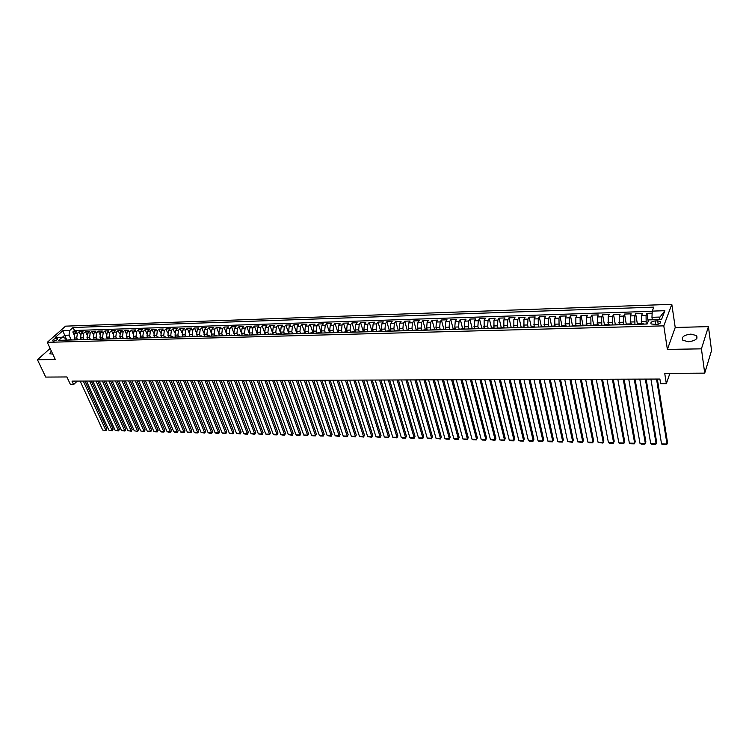 <?xml version="1.0" encoding="UTF-8"?>
<svg xmlns="http://www.w3.org/2000/svg" width="749" height="749" viewBox="0 0 749 749"><rect width="100%" height="100%" fill="white"/><g stroke="black" fill="none" stroke-linecap="round" stroke-linejoin="round"><path stroke-width="1.12" d="M51.297 350.953L49.846 353.837L52.758 354.071M688.368 341.741C695.39 340.832 698.105 338.782 696.523 335.589L690.924 334.101C683.94 335.018 681.244 337.069 682.816 340.261L688.368 341.741M53.572 341.085C56.334 340.514 57.682 339.625 57.607 338.426L56.774 338.239C54.022 338.81 52.683 339.69 52.748 340.898L53.572 341.085M671.806 304.319L65.575 326.152L47.271 342.34L663.792 325.852L671.806 304.319L675.224 327.482L667.387 349.399L701.42 348.847L708.432 326.62L675.224 327.482M708.432 326.62L711.55 350.532L704.715 373.142L664.728 373.386L666.338 383.703L669.896 373.358M50.117 348.425L37.45 359.745L45.717 377.084L66.904 376.953L70.462 384.574L73.599 384.574L77.231 381.091M701.42 348.847L704.715 373.142M652.145 313.166L646.911 313.335L648.194 321.377M641.565 323.596L641.556 315.554L642.399 313.475L635.667 313.7L637.427 324.28M630.349 323.914L630.33 315.909L631.201 313.84L624.535 314.056L626.342 324.589M619.236 324.223L619.226 316.256L620.116 314.206L613.515 314.411L615.378 324.897M608.235 324.532L608.216 316.602L609.143 314.561L602.608 314.767L604.471 325M597.337 324.832L597.327 316.949L598.264 314.908L591.794 315.123L593.667 325.075M586.551 325.141L586.533 317.295L587.506 315.263L581.093 315.469L582.994 325.253M575.859 325.441L575.85 317.632L576.842 315.601L570.495 315.806L572.433 325.534M565.28 325.731L565.27 317.96L566.281 315.947L559.99 316.153L561.975 325.824M554.803 326.03L554.784 318.288L555.824 316.284L549.597 316.49L551.61 326.115M544.42 326.321L544.411 318.615L545.459 316.621L539.299 316.827L541.349 326.405M534.131 326.601L534.121 318.943L535.198 316.958L529.094 317.155L531.191 326.686M523.944 326.892L523.944 319.261L525.04 317.286L518.982 317.482L521.117 326.967M513.861 327.173L513.851 319.58L514.966 317.613L508.974 317.81L511.146 327.247M503.113 328.006L503.862 327.453L503.852 319.898L504.995 317.932L499.049 318.128L501.259 327.528M493.966 327.744L493.956 320.207L495.108 318.259L489.219 318.447L491.466 327.8M484.163 328.053L484.144 320.516L485.315 318.578L479.482 318.765L481.766 328.071M474.454 328.38L474.417 320.825L475.615 318.887L469.838 319.074L472.151 328.343M464.839 328.727L464.352 326.807L464.792 321.134L466 319.205L460.279 319.383L462.629 328.605M455.326 329.101L454.802 327.079L455.242 321.433L456.478 319.514L450.804 319.692L453.182 328.867M445.898 329.494L445.337 327.35L445.786 321.733L447.041 319.814L441.414 320.001L443.829 329.129M436.564 329.85L435.965 327.622L436.414 322.023L437.678 320.123L432.107 320.3L434.56 329.391M427.276 330.112L426.668 327.893L427.127 322.323L428.409 320.422L422.895 320.6L425.366 329.644M418.073 330.365L417.455 328.156L417.923 322.613L419.225 320.722L413.757 320.9L416.257 329.906M408.954 330.618L408.327 328.418L408.804 322.894L410.124 321.012L404.694 321.19L407.231 330.159M399.91 330.871L399.283 328.68L399.769 323.184L401.099 321.312L395.715 321.48L398.29 330.403M390.95 331.124L390.323 328.942L390.809 323.465L392.148 321.602L386.821 321.77L389.414 330.655M382.074 331.367L381.428 329.195L381.924 323.746L383.282 321.883L378.002 322.061L380.623 330.899L376.223 331.526M373.274 331.61L372.618 329.448L373.124 324.017L374.5 322.173L369.257 322.342L371.916 331.152M364.548 331.854L363.892 329.7L364.398 324.298L365.784 322.454L360.597 322.622L363.284 331.442M355.897 332.097L355.232 329.953L355.747 324.57L357.151 322.735L352.002 322.903L354.745 331.77M347.321 332.331L346.656 330.197L347.171 324.841L348.585 323.006L343.482 323.175L346.3 332.144M338.82 332.565L338.145 330.44L338.67 325.113L340.093 323.287L335.037 323.446L337.949 332.593L337.031 332.125L336.086 332.64M330.393 332.799L329.71 330.683L330.234 325.375L331.685 323.559L326.667 323.718L329.607 332.818M322.042 333.033L321.349 330.927L321.883 325.637L323.334 323.83L318.362 323.989L321.33 333.052M313.756 333.258L313.063 331.161L313.597 325.899L315.067 324.102L310.133 324.261L313.119 333.277M305.536 333.492L304.843 331.404L305.377 326.161L306.865 324.364L301.969 324.523L304.983 333.502M297.39 333.717L296.688 331.638L297.231 326.414L298.729 324.626L293.88 324.785L296.913 333.726M289.32 333.942L288.608 331.873L289.151 326.667L290.659 324.888L285.856 325.047L288.917 333.951M281.306 334.166L280.594 332.097L281.147 326.92L282.663 325.15L277.898 325.3L280.978 334.166M273.366 334.382L272.645 332.331L273.198 327.173L274.733 325.403L270.005 325.562L273.104 334.391M265.492 334.597L264.762 332.556L265.324 327.425L266.869 325.665L262.178 325.815L265.305 334.606M257.675 334.822L256.944 332.781L257.506 327.669L259.06 325.918L254.417 326.068L257.562 334.822M249.932 335.028L249.192 333.005L249.763 327.912L251.327 326.171L246.711 326.311L249.885 335.037M242.245 335.243L241.506 333.23L242.077 328.156L243.65 326.414L239.081 326.564L241.365 332.799M234.624 335.458L233.875 333.445L234.456 328.399L236.038 326.658L231.507 326.807L233.632 332.547M227.069 335.664L226.31 333.67L226.9 328.633L228.492 326.91L223.988 327.051L226.02 332.453M219.569 335.87L218.811 333.885L219.401 328.867L221.002 327.154L216.536 327.294L218.483 332.434M212.126 336.076L211.368 334.101L211.958 329.101L213.577 327.388L209.149 327.538L211.021 332.444M204.749 336.282L203.99 334.307L204.58 329.335L206.2 327.631L201.809 327.772L203.625 332.481M197.436 336.488L196.669 334.522L197.259 329.569L198.897 327.865L194.534 328.006L196.304 332.537M190.171 336.694L189.403 334.728L190.003 329.794L191.641 328.099L187.316 328.24L189.038 332.603M182.971 336.891L182.194 334.934L182.793 330.028L184.451 328.334L180.153 328.474L181.829 332.687M175.828 337.087L175.041 335.14L175.65 330.253L177.307 328.568L173.056 328.708L174.686 332.781M172.607 336.722L168.712 337.284L167.954 335.346L168.562 330.478L170.229 328.802L166.006 328.933L167.598 332.874M161.672 337.406L160.913 335.552L161.522 330.693L163.198 329.026L159.013 329.157L160.567 332.977M154.668 337.546L153.929 335.749L154.547 330.918L156.232 329.251L152.075 329.382L153.601 333.09M147.722 337.696L147.001 335.955L147.619 331.133L149.313 329.476L145.184 329.607L146.682 333.211M140.831 337.846L140.129 336.151L140.746 331.348L142.45 329.7L138.35 329.832L139.82 333.324M133.996 337.996L133.303 336.348L133.931 331.564L135.635 329.916L131.571 330.047L133.013 333.455M127.218 338.145L126.534 336.544L127.161 331.779L128.875 330.14L124.849 330.272L126.253 333.577M120.495 338.305L119.821 336.741L120.449 331.994L122.171 330.356L118.173 330.487L119.55 333.708M113.82 338.464L113.155 336.928L113.782 332.2L115.515 330.571L111.545 330.702L112.902 333.839M107.191 338.632L106.536 337.116L107.173 332.406L108.905 330.786L104.972 330.918L106.302 333.979M100.619 338.791L99.973 337.312L100.609 332.612L102.351 331.002L98.447 331.124L99.757 334.11M94.102 338.96L93.456 337.499L94.093 332.818L95.844 331.208L91.968 331.339L93.26 334.251M87.633 339.128L86.987 337.687L87.633 333.024L89.384 331.423L85.536 331.545L86.809 334.391M81.21 339.297L80.574 337.865L81.22 333.23L82.98 331.629L79.16 331.751L80.405 334.531M666.338 383.703L660.646 383.713L659.897 379.05L71.988 381.11L73.599 384.574M657.678 320.853L655.122 320.928C651.686 321.405 650.347 322.416 651.115 323.942L656.274 324.523C659.729 324.045 661.067 323.044 660.3 321.508L657.678 320.853L658.202 324.223M66.324 340.13L65.5 338.333L62.204 337.219L58.712 340.336L647.155 324.008L648.784 319.898L661.526 319.523L664.869 310.695L652.248 311.116L653.811 307.137L73.093 327.5L69.685 330.543L69.039 335.159L64.62 335.29L62.392 337.284M62.204 337.219L55.257 337.424L62.766 330.768L69.685 330.543M77.381 339.391L76.744 337.977L77.39 333.352L79.16 331.751M74.844 339.466L74.198 338.052L76.744 337.977M83.766 339.213L83.13 337.799L83.776 333.146L85.536 331.545M90.198 339.035L89.571 337.612L90.208 332.949L91.968 331.339M96.687 338.848L96.059 337.424L96.696 332.743L98.447 331.124M103.222 338.67L102.594 337.237L103.231 332.537L104.972 330.918M109.803 338.482L109.176 337.041L109.813 332.322L111.545 330.702M116.432 338.295L115.814 336.853L116.441 332.116L118.173 330.487M123.117 338.108L122.499 336.657L123.126 331.91L124.849 330.272M129.858 337.921L129.24 336.47L129.858 331.695L131.571 330.047M136.646 337.733L136.028 336.273L136.646 331.479L138.35 329.832M143.48 337.537L142.872 336.076L143.49 331.264L145.184 329.607M150.371 337.35L149.763 335.87L150.38 331.049L152.075 329.382M157.327 337.153L156.719 335.674L157.327 330.824L159.013 329.157M164.321 336.956L163.722 335.468L164.331 330.609L166.006 328.933M171.381 336.76L170.781 335.271L171.39 330.384L173.056 328.708M178.496 336.563L177.897 335.065L178.505 330.159L180.153 328.474M185.668 336.357L185.069 334.859L185.668 329.935L187.316 328.24M192.896 336.161L192.296 334.644L192.896 329.71L194.534 328.006M200.18 335.955L199.59 334.438L200.18 329.476L201.809 327.772M207.52 335.749L206.93 334.223L207.529 329.242L209.149 327.538M214.926 335.543L214.336 334.007L214.926 329.008L216.536 327.294M222.387 335.327L221.807 333.792L222.387 328.774L223.988 327.051M229.906 335.121L229.334 333.577L229.915 328.539L231.507 326.807M237.489 334.906L236.918 333.361L237.499 328.296L239.081 326.564M245.138 334.691L244.577 333.136L245.148 328.062L246.711 326.311M252.853 334.475L252.282 332.921L252.853 327.819L254.417 326.068M260.624 334.26L260.062 332.696L260.624 327.566L262.178 325.815M268.46 334.045L267.908 332.462L268.47 327.322L270.005 325.562M276.372 333.82L275.819 332.238L276.372 327.07L277.898 325.3M284.339 333.595L283.787 332.013L284.339 326.826L285.856 325.047M292.372 333.371L291.829 331.779L292.382 326.564L293.88 324.785M300.48 333.146L299.937 331.545L300.48 326.311L301.969 324.523M308.654 332.912L308.12 331.311L308.654 326.058L310.133 324.261M316.902 332.687L316.368 331.067L316.902 325.796L318.362 323.989M325.216 332.453L324.682 330.833L325.216 325.534L326.667 323.718M333.595 332.219L333.08 330.59L333.595 325.272L335.037 323.446M342.059 331.985L341.544 330.346L342.059 325L343.482 323.175M350.598 331.76L350.073 330.094L350.588 324.729L352.002 322.903M359.211 331.535L358.687 329.85L359.192 324.457L360.597 322.622M367.899 331.33L367.375 329.597L367.871 324.186L369.257 322.342M376.672 331.124L376.138 329.345L376.635 323.914L378.002 322.061M385.52 330.936L384.977 329.092L385.463 323.634L386.821 321.77M394.451 330.749L393.899 328.83L394.377 323.353L395.715 321.48M403.468 330.581L402.896 328.577L403.374 323.072L404.694 321.19M412.568 330.421L411.969 328.315L412.446 322.782L413.757 320.9M421.743 330.262L421.135 328.053L421.603 322.491L422.895 320.6M430.975 330.009L430.375 327.781L430.834 322.201L432.107 320.3M440.3 329.747L439.7 327.51L440.159 321.911L441.414 320.001M449.7 329.494L449.11 327.238L449.559 321.611L450.804 319.692M459.193 329.223L458.613 326.967L459.053 321.312L460.279 319.383M468.771 328.961L468.2 326.695L468.631 321.012L469.838 319.074M478.433 328.689L477.871 326.414L478.302 320.703L479.482 318.765M488.189 328.427L487.636 326.133L488.058 320.394L489.219 318.447M498.038 328.146L497.486 325.843L497.898 320.085L499.049 318.128M507.972 327.875L507.438 325.562L507.841 319.776L508.974 317.81M518.008 327.594L517.475 325.272L517.877 319.458L518.982 317.482M528.129 327.313L527.614 324.982L527.998 319.14L529.094 317.155M538.353 327.032L538.222 318.812L539.299 316.827M548.671 326.742L548.549 318.484L549.597 316.49M559.091 326.452L558.969 318.156L559.99 316.153M569.615 326.161L569.493 317.829L570.495 315.806M580.232 325.871L580.11 317.492L581.093 315.469M590.961 325.572L590.839 317.155L591.794 315.123M601.784 325.272L601.672 316.818L602.608 314.767M612.719 324.972L612.607 316.471L613.515 314.411M623.767 324.663L623.655 316.115L624.535 314.056M634.918 324.354L634.806 315.769L635.667 313.7M646.181 324.036L646.078 315.413L646.911 313.335M652.239 311.284L74.441 330.506L72.822 331.957L74.057 334.681M74.198 338.052L74.844 333.427L76.613 331.835L72.822 331.957M638.017 324.27L638.579 323.68L643.101 323.549M642.586 324.139L643.138 323.549L643.681 324.111M659.008 319.598L659.981 317.061L651.958 317.304L652.248 311.116M652.351 319.795L651.958 317.304M667.387 349.399L663.792 325.852M37.45 359.745L55.276 359.454L47.271 342.34M66.82 340.112L62.766 330.768M71.043 339.569L69.039 335.159M631.21 324.457L631.781 323.868L632.334 324.42M631.744 323.868L627.269 323.999L626.688 324.579M619.947 324.766L620.537 324.186L621.108 324.738M620.5 324.186L616.071 324.308L615.472 324.888M608.797 325.075L609.405 324.495L609.995 325.047M609.368 324.495L604.986 324.617L604.368 325.197M597.758 325.384L598.385 324.804L598.985 325.347M598.339 324.804L594.004 324.926L593.377 325.506M586.832 325.684L587.469 325.113L588.087 325.656M587.422 325.113L583.134 325.235L582.488 325.806M576.009 325.984L576.655 325.412L577.292 325.955M576.618 325.412L572.367 325.534L571.702 326.105M565.289 326.283L565.954 325.712L566.6 326.246M565.916 325.712L561.703 325.834L561.029 326.405M554.672 326.583L555.355 326.012L556.02 326.545M555.309 326.012L551.142 326.124L550.459 326.695M544.158 326.873L544.86 326.302L545.534 326.836M544.813 326.302L539.982 326.985M533.747 327.163L534.458 326.592L535.151 327.116M534.421 326.592L529.618 327.276M523.439 327.444L524.169 326.882L524.862 327.407M524.122 326.882L519.338 327.556M513.224 327.725L513.964 327.173L514.675 327.688M513.917 327.173L509.17 327.837M503.862 327.453L504.583 327.968M503.815 327.453L499.087 328.118M493.085 328.287L493.853 327.734L494.593 328.249M493.806 327.734L489.106 328.399M483.161 328.558L483.938 328.006L484.687 328.521M483.891 328.015L479.21 328.671M473.321 328.839L474.117 328.287L474.875 328.792M474.061 328.287L469.417 328.942M463.584 329.101L464.38 328.558L465.157 329.064M464.333 328.558L459.708 329.214M453.922 329.373L454.737 328.83L455.523 329.326M454.69 328.83L450.093 329.476M444.363 329.635L445.187 329.092L445.983 329.597M445.131 329.092L440.562 329.747M434.888 329.897L435.721 329.363L436.527 329.86M435.665 329.363L431.115 330.009M425.498 330.159L426.34 329.626L427.164 330.112M426.284 329.626L421.762 330.262M416.191 330.421L417.043 329.878L417.876 330.375M416.996 329.888L412.493 330.524M406.969 330.674L407.84 330.14L408.673 330.627M407.784 330.14L403.299 330.777M397.831 330.927L398.711 330.393L399.554 330.88M398.655 330.393L394.199 331.03M388.768 331.18L389.658 330.646L390.519 331.133M389.602 330.646L385.173 331.283M379.79 331.433L380.698 330.899L381.559 331.376M370.895 331.676L371.804 331.152L372.684 331.629M371.747 331.152L367.356 331.779M362.076 331.919L363.003 331.395L363.883 331.873M362.937 331.395L358.574 332.022M353.341 332.163L354.268 331.638L355.166 332.116M354.211 331.638L349.867 332.256M344.671 332.406L345.617 331.882L346.515 332.35M345.551 331.882L341.235 332.5M336.975 332.125L332.668 332.734M327.575 332.874L328.53 332.359L329.448 332.828M328.465 332.359L324.186 332.968M319.13 333.108L320.095 332.593L321.031 333.062M320.038 332.593L315.778 333.202M310.769 333.342L311.743 332.828L312.679 333.296M311.678 332.828L307.436 333.436M302.465 333.577L303.448 333.062L304.394 333.52M303.392 333.062L299.169 333.67M294.245 333.801L295.237 333.296L296.192 333.745M295.172 333.296L290.977 333.895M286.09 334.026L287.082 333.52L288.047 333.979M287.026 333.52L282.85 334.12M278.001 334.251L279.012 333.745L279.976 334.194M278.946 333.745L274.789 334.344M269.986 334.475L270.998 333.97L271.971 334.419M270.932 333.97L266.794 334.569M262.038 334.7L263.058 334.194L264.041 334.644M262.993 334.194L258.873 334.784M254.145 334.915L255.175 334.41L256.167 334.859M255.109 334.419L251.018 335M246.327 335.131L248.359 335.075M247.301 334.634L243.219 335.215M238.575 335.346L240.626 335.29M239.549 334.85L235.495 335.43M230.889 335.561L232.948 335.505M231.872 335.065L227.827 335.646M223.258 335.777L225.327 335.711M224.251 335.28L220.225 335.852M215.693 335.983L217.781 335.927M216.686 335.486L212.688 336.067M208.194 336.189L210.291 336.132M209.196 335.702L205.207 336.273M200.751 336.395L202.857 336.338M201.753 335.908L197.792 336.479M193.373 336.601L195.489 336.544M194.384 336.114L190.433 336.685M186.042 336.807L188.177 336.741M187.063 336.32L183.131 336.881M178.786 337.003L180.93 336.947M179.807 336.526L175.893 337.087M171.577 337.209L173.731 337.144M164.424 337.406L166.596 337.34M165.463 336.928L161.587 337.481M157.337 337.602L159.518 337.537M158.376 337.125L154.519 337.677M150.306 337.799L152.487 337.733M151.345 337.322L147.506 337.874M143.321 337.986L145.521 337.93M144.37 337.518L140.54 338.071M136.393 338.183L138.602 338.117M137.451 337.705L133.64 338.258M129.521 338.37L131.74 338.314M130.579 337.902L126.787 338.445M122.705 338.557L124.933 338.501M123.763 338.089L119.99 338.632M115.936 338.745L118.173 338.688M117.003 338.276L113.249 338.82M109.223 338.932L111.47 338.876M110.3 338.473L106.555 339.007M102.566 339.119L104.823 339.054M103.643 338.651L99.917 339.194M95.956 339.306L98.213 339.241M97.033 338.838L93.325 339.381M89.393 339.484L91.668 339.419M90.479 339.025L86.781 339.559M82.886 339.662L85.161 339.606M83.972 339.203L80.293 339.737M76.426 339.849L78.711 339.784M77.512 339.391L73.851 339.915M70.013 340.027L72.307 339.962M74.441 330.506L73.093 327.5M71.108 339.569L67.457 340.093M659.981 317.061L664.869 310.695M656.536 379.06L667.003 444.054L667.509 442.462L657.332 379.06M650.918 379.078L661.545 443.914L667.003 444.054L666.516 444.681L662.706 444.578L661.545 443.914M645.338 379.097L656.124 443.783L656.648 442.2L646.153 379.097M639.777 379.116L650.722 443.651L656.124 443.783L655.656 444.4L651.883 444.307L650.722 443.651M634.244 379.134L645.348 443.511L645.891 441.938L635.077 379.134M628.739 379.153L640.002 443.38L645.348 443.511L644.898 444.138L641.163 444.045L640.002 443.38M623.252 379.181L634.675 443.249L635.236 441.685L624.123 379.172M617.803 379.2L629.375 443.118L634.675 443.249L634.244 443.867L630.536 443.773L629.375 443.118M612.373 379.219L624.104 442.987L624.675 441.423L613.262 379.209M606.98 379.237L618.852 442.856L624.104 442.987L623.692 443.605L620.022 443.511L618.852 442.856M601.606 379.256L613.628 442.725L614.217 441.17L602.514 379.247M596.251 379.275L608.431 442.593L613.628 442.725L613.234 443.342L609.592 443.249L608.431 442.593M590.933 379.294L603.254 442.472L603.853 440.927L591.869 379.284M585.634 379.312L598.095 442.341L603.254 442.472L602.87 443.08L598.095 442.341M580.363 379.331L592.965 442.21L593.582 440.674L581.318 379.322M575.11 379.35L587.862 442.088L592.965 442.21L592.609 442.818L589.032 442.734L587.862 442.088M569.895 379.368L582.778 441.957L583.415 440.431L570.869 379.359M564.699 379.378L577.722 441.835L582.778 441.957L582.432 442.565L577.722 441.835M559.522 379.397L572.685 441.704L573.331 440.187L560.524 379.397M554.372 379.415L567.676 441.582L572.685 441.704L572.358 442.313L567.676 441.582M549.251 379.434L562.686 441.461L563.342 439.944L550.272 379.434M544.149 379.453L557.715 441.339L562.686 441.461L562.368 442.06L558.894 441.976L557.715 441.339M539.074 379.471L552.771 441.217L553.445 439.71L540.113 379.471M534.018 379.49L547.847 441.086L552.771 441.217L552.472 441.807L549.026 441.723L547.847 441.086M528.991 379.509L542.95 440.964L543.634 439.466L530.049 379.5M523.982 379.528L538.072 440.843L542.95 440.964L542.669 441.564L539.252 441.479L538.072 440.843M519.001 379.546L533.213 440.73L533.915 439.232L520.087 379.537M514.039 379.556L528.382 440.609L533.213 440.73L532.942 441.32L529.562 441.236L528.382 440.609M533.915 439.232L532.942 441.32M509.105 379.574L523.57 440.487L524.281 438.998L510.209 379.574M504.189 379.593L518.776 440.365L523.57 440.487L523.317 441.077L519.965 440.992L518.776 440.365M524.281 438.998L523.317 441.077M499.302 379.612L514.011 440.253L514.732 438.774L500.416 379.612M494.434 379.631L509.254 440.131L514.011 440.253L513.767 440.833L510.444 440.758L509.254 440.131M514.732 438.774L513.767 440.833M489.584 379.649L504.526 440.009L505.266 438.539L490.726 379.64M484.762 379.659L499.826 439.897L504.526 440.009L504.302 440.599L499.826 439.897M505.266 438.539L504.302 440.599M479.959 379.677L495.136 439.775L495.885 438.315L481.111 379.677M475.175 379.696L490.473 439.663L495.136 439.775L494.92 440.365L490.473 439.663M495.885 438.315L494.92 440.365M470.419 379.715L485.829 439.551L486.588 438.09L471.589 379.706M465.681 379.734L481.204 439.429L485.829 439.551L485.624 440.131L482.393 440.047L481.204 439.429M486.588 438.09L485.624 440.131M460.963 379.743L476.598 439.317L477.375 437.865L462.152 379.743M456.272 379.762L472.01 439.204L476.598 439.317L476.411 439.897L473.209 439.822L472.01 439.204M477.375 437.865L476.411 439.897M451.6 379.78L467.451 439.092L468.237 437.65L452.799 379.771M446.947 379.799L462.901 438.98L467.451 439.092L467.273 439.672L462.901 438.98M468.237 437.65L467.273 439.672M442.313 379.809L458.379 438.867L459.174 437.425L443.53 379.809M437.697 379.827L453.875 438.755L458.379 438.867L458.219 439.438L455.064 439.363L453.875 438.755M459.174 437.425L458.219 439.438M433.109 379.846L449.391 438.642L450.196 437.21L434.345 379.837M428.54 379.855L444.925 438.53L449.391 438.642L449.241 439.214L446.114 439.139L444.925 438.53M450.196 437.21L449.241 439.214M423.99 379.874L440.478 438.418L441.292 436.995L425.245 379.874M419.459 379.893L436.049 438.315L440.478 438.418L440.337 438.989L436.049 438.315M441.292 436.995L440.337 438.989M414.946 379.912L431.639 438.202L432.463 436.779L416.219 379.902M410.461 379.921L427.248 438.09L431.639 438.202L431.518 438.774L427.248 438.09M432.463 436.779L431.518 438.774M405.986 379.94L422.876 437.987L423.709 436.573L407.269 379.93M401.539 379.958L418.522 437.875L422.876 437.987L422.764 438.549L419.721 438.474L418.522 437.875M423.709 436.573L422.764 438.549M397.101 379.968L414.188 437.772L415.03 436.358L398.402 379.968M392.691 379.986L409.872 437.659L414.188 437.772L414.085 438.334L411.07 438.259L409.872 437.659M415.03 436.358L414.085 438.334M388.3 379.996L405.574 437.556L406.426 436.152L389.611 379.996M383.928 380.015L401.286 437.444L405.574 437.556L405.481 438.118L402.494 438.043L401.286 437.444M406.426 436.152L405.481 438.118M379.565 380.033L397.026 437.341L397.897 435.946L380.895 380.024M375.23 380.043L392.785 437.238L397.026 437.341L396.951 437.903L392.785 437.238M397.897 435.946L396.951 437.903M370.914 380.061L388.553 437.126L389.433 435.74L372.262 380.052M366.617 380.08L384.349 437.023L388.553 437.126L388.497 437.688L384.349 437.023M389.433 435.74L388.497 437.688M362.338 380.089L380.155 436.92L381.044 435.543L363.696 380.089M358.078 380.108L375.979 436.817L380.155 436.92L380.108 437.482L375.979 436.817M381.044 435.543L380.108 437.482M353.828 380.118L371.822 436.714L372.721 435.338L355.204 380.118M349.605 380.136L367.684 436.611L371.822 436.714L371.785 437.266L367.684 436.611M372.721 435.338L371.785 437.266M345.401 380.155L363.565 436.508L364.473 435.141L346.778 380.146M341.207 380.164L359.454 436.405L363.565 436.508L363.537 437.06L359.454 436.405M364.473 435.141L363.537 437.06M337.031 380.183L355.372 436.302L356.281 434.944L338.436 380.174M332.884 380.192L351.3 436.208L355.372 436.302L355.354 436.854L351.3 436.208M356.281 434.944L355.354 436.854M328.745 380.211L347.246 436.105L348.163 434.748L330.15 380.202M324.626 380.22L343.211 436.002L347.246 436.105L347.236 436.648L344.409 436.583L343.211 436.002M348.163 434.748L347.236 436.648M320.525 380.239L339.185 435.899L340.112 434.551L321.948 380.23M316.434 380.249L335.178 435.806L339.185 435.899L339.185 436.452L335.178 435.806M340.112 434.551L339.185 436.452M312.37 380.267L331.189 435.703L332.125 434.354L313.803 380.258M308.316 380.277L327.219 435.609L331.189 435.703L331.198 436.246L327.219 435.609M332.125 434.354L331.198 436.246M304.291 380.295L323.259 435.506L324.205 434.167L305.732 380.286M300.265 380.305L319.317 435.412L323.259 435.506L323.287 436.049L320.525 435.984L319.317 435.412M324.205 434.167L323.287 436.049M296.267 380.323L315.395 435.309L316.35 433.98L297.728 380.314M292.288 380.333L311.49 435.216L315.395 435.309L315.432 435.852L312.689 435.787L311.49 435.216M316.35 433.98L315.432 435.852M288.318 380.352L307.596 435.122L308.551 433.793L289.788 380.342M284.367 380.361L303.719 435.019L307.596 435.122L307.633 435.656L304.918 435.59L303.719 435.019M308.551 433.793L307.633 435.656M280.435 380.38L299.853 434.926L300.826 433.605L281.914 380.37M276.512 380.389L296.005 434.832L299.853 434.926L299.909 435.459L297.213 435.394L296.005 434.832M300.826 433.605L299.909 435.459M272.608 380.408L292.176 434.738L293.149 433.418L274.106 380.398M268.722 380.417L288.356 434.635L292.176 434.738L292.232 435.272L288.356 434.635M293.149 433.418L292.232 435.272M264.856 380.436L284.554 434.542L285.547 433.231L266.354 380.426M260.998 380.445L280.772 434.448L284.554 434.542L284.629 435.075L281.98 435.01L280.772 434.448M285.547 433.231L284.629 435.075M257.16 380.464L276.999 434.354L277.991 433.053L258.677 380.455M253.34 380.473L273.245 434.261L276.999 434.354L277.083 434.888L274.452 434.823L273.245 434.261M277.991 433.053L277.083 434.888M249.529 380.483L269.509 434.167L270.501 432.866L251.055 380.483M245.738 380.501L265.783 434.074L269.509 434.167L269.593 434.701L266.981 434.635L265.783 434.074M270.501 432.866L269.593 434.701M241.964 380.511L262.066 433.989L263.068 432.688L243.491 380.511M238.201 380.529L258.368 433.896L262.066 433.989L262.159 434.514L258.368 433.896M263.068 432.688L262.159 434.514M234.456 380.539L254.688 433.802L255.699 432.51L235.991 380.539M230.72 380.548L251.018 433.708L254.688 433.802L254.791 434.326L251.018 433.708M255.699 432.51L254.791 434.326M227.003 380.567L247.367 433.624L248.378 432.332L228.557 380.558M223.305 380.576L243.725 433.531L247.367 433.624L247.479 434.139L244.932 434.083L243.725 433.531M248.378 432.332L247.479 434.139M219.616 380.595L240.101 433.437L241.122 432.164L221.17 380.586M215.937 380.604L236.487 433.353L240.101 433.437L240.223 433.961L236.487 433.353M241.122 432.164L240.223 433.961M212.285 380.614L232.892 433.259L233.922 431.986L213.849 380.614M208.643 380.632L229.306 433.175L232.892 433.259L233.014 433.783L229.306 433.175M233.922 431.986L233.014 433.783M205.011 380.642L225.73 433.081L226.769 431.817L206.584 380.642M201.397 380.651L222.181 432.997L225.73 433.081L225.87 433.596L223.38 433.54L222.181 432.997M226.769 431.817L225.87 433.596M197.792 380.67L218.633 432.903L219.682 431.639L199.384 380.661M194.206 380.679L215.103 432.819L218.633 432.903L218.783 433.418L216.311 433.362L215.103 432.819M219.682 431.639L218.783 433.418M190.639 380.689L211.593 432.735L212.641 431.471L192.231 380.689M187.081 380.707L208.091 432.641L211.593 432.735L211.742 433.25L209.289 433.184L208.091 432.641M212.641 431.471L211.742 433.25M183.533 380.717L204.599 432.557L205.657 431.302L185.134 380.717M180.003 380.726L201.125 432.473L204.599 432.557L204.758 433.072L201.125 432.473M205.657 431.302L204.758 433.072M176.483 380.745L197.661 432.388L198.719 431.134L178.103 380.735M172.982 380.754L194.206 432.295L197.661 432.388L197.83 432.894L195.414 432.838L194.206 432.295M198.719 431.134L197.83 432.894M169.489 380.764L190.77 432.21L191.838 430.965L171.118 380.764M166.016 380.782L187.353 432.126L190.77 432.21L190.948 432.725L187.353 432.126M191.838 430.965L190.948 432.725M162.552 380.792L183.936 432.042L185.012 430.806L164.181 380.782M159.106 380.801L180.546 431.958L183.936 432.042L184.123 432.548L181.745 432.491L180.546 431.958M185.012 430.806L184.123 432.548M155.67 380.82L177.157 431.873L178.234 430.638L157.309 380.81M152.244 380.829L173.787 431.789L177.157 431.873L177.344 432.379L174.985 432.323L173.787 431.789M178.234 430.638L177.344 432.379M148.836 380.838L170.426 431.705L171.502 430.478L150.483 380.838M145.437 380.848L167.074 431.621L170.426 431.705L170.622 432.21L168.282 432.154L167.074 431.621M171.502 430.478L170.622 432.21M142.057 380.867L163.741 431.546L164.827 430.319L143.705 380.857M138.687 380.876L160.417 431.461L163.741 431.546L163.947 432.042L161.625 431.986L160.417 431.461M164.827 430.319L163.947 432.042M135.326 380.885L157.112 431.377L158.198 430.16L136.992 380.885M131.983 380.895L153.807 431.293L157.112 431.377L157.318 431.873L155.015 431.817L153.807 431.293M158.198 430.16L157.318 431.873M128.65 380.913L150.53 431.209L151.626 430.001L130.317 380.904M125.336 380.923L147.253 431.134L150.53 431.209L150.746 431.714L147.253 431.134M151.626 430.001L150.746 431.714M122.021 380.932L143.995 431.049L145.091 429.842L123.697 380.932M118.726 380.941L140.737 430.965L144.22 431.546L140.737 430.965M145.091 429.842L144.22 431.546M115.449 380.96L137.507 430.89L138.612 429.683L117.125 380.951M112.181 380.969L134.277 430.806L137.732 431.387L134.277 430.806M138.612 429.683L137.732 431.387M108.923 380.979L131.066 430.731L132.17 429.523L110.609 380.969M105.675 380.988L127.864 430.647L131.3 431.227L127.864 430.647M132.17 429.523L131.3 431.227M102.444 381.007L124.671 430.572L125.785 429.374L104.13 380.998M99.224 381.016L121.488 430.488L124.914 431.059L121.488 430.488M125.785 429.374L124.914 431.059M96.012 381.026L118.323 430.413L119.447 429.224L97.707 381.016M92.81 381.035L115.168 430.338L118.576 430.9L115.168 430.338M119.447 429.224L118.576 430.9M89.627 381.044L112.022 430.254L113.146 429.065L91.331 381.044M86.453 381.063L108.886 430.179L112.284 430.741L108.886 430.179M113.146 429.065L112.284 430.741M83.289 381.072L105.768 430.104L106.901 428.915L85.002 381.063M80.143 381.082L102.66 430.02L106.03 430.591L102.66 430.02M106.901 428.915L106.03 430.591M80.574 337.865L83.13 337.799M86.987 337.687L89.571 337.612M93.456 337.499L96.059 337.424M99.973 337.312L102.594 337.237M106.536 337.116L109.176 337.041M113.155 336.928L115.814 336.853M119.821 336.741L122.499 336.657M126.534 336.544L129.24 336.47M133.303 336.348L136.028 336.273M140.129 336.151L142.872 336.076M147.001 335.955L149.763 335.87M153.929 335.749L156.719 335.674M160.913 335.552L163.722 335.468M167.954 335.346L170.781 335.271M175.041 335.14L177.897 335.065M182.194 334.934L185.069 334.859M189.403 334.728L192.296 334.644M196.669 334.522L199.59 334.438M203.99 334.307L206.93 334.223M211.368 334.101L214.336 334.007M218.811 333.885L221.807 333.792M226.31 333.67L229.334 333.577M233.875 333.445L236.918 333.361M241.506 333.23L244.577 333.136M249.192 333.005L252.282 332.921M256.944 332.781L260.062 332.696M264.762 332.556L267.908 332.462M272.645 332.331L275.819 332.238M280.594 332.097L283.787 332.013M288.608 331.873L291.829 331.779M296.688 331.638L299.937 331.545M304.843 331.404L308.12 331.311M313.063 331.161L316.368 331.067M321.349 330.927L324.682 330.833M329.71 330.683L333.08 330.59M338.145 330.44L341.544 330.346M346.656 330.197L350.073 330.094M355.232 329.953L358.687 329.85M363.892 329.7L367.375 329.597M372.618 329.448L376.138 329.345M381.428 329.195L384.977 329.092M390.323 328.942L393.899 328.83M399.283 328.68L402.896 328.577M408.327 328.418L411.969 328.315M417.455 328.156L421.135 328.053M426.668 327.893L430.375 327.781M435.965 327.622L439.7 327.51M445.337 327.35L449.11 327.238M454.802 327.079L458.613 326.967M464.352 326.807L468.2 326.695M473.986 326.527L477.871 326.414M483.714 326.246L487.636 326.133M493.535 325.965L497.486 325.843M503.45 325.675L507.438 325.562M513.449 325.384L517.475 325.272M523.551 325.094L527.614 324.982M533.737 324.804L537.848 324.682M544.027 324.504L548.174 324.383M554.419 324.205L558.604 324.083M564.905 323.905L569.137 323.783M575.504 323.596L579.763 323.474M586.195 323.287L590.502 323.165M596.99 322.978L601.344 322.856M607.898 322.66L612.289 322.538M618.908 322.351L623.346 322.22M630.031 322.023L634.506 321.901M641.256 321.705L645.778 321.574M641.556 315.554L646.078 315.413M74.844 333.427L77.39 333.352M81.22 333.23L83.776 333.146M87.633 333.024L90.208 332.949M94.093 332.818L96.696 332.743M100.609 332.612L103.231 332.537M107.173 332.406L109.813 332.322M113.782 332.2L116.441 332.116M120.449 331.994L123.126 331.91M127.161 331.779L129.858 331.695M133.931 331.564L136.646 331.479M140.746 331.348L143.49 331.264M147.619 331.133L150.38 331.049M154.547 330.918L157.327 330.824M161.522 330.693L164.331 330.609M168.562 330.478L171.39 330.384M175.65 330.253L178.505 330.159M182.793 330.028L185.668 329.935M190.003 329.794L192.896 329.71M197.259 329.569L200.18 329.476M204.58 329.335L207.529 329.242M211.958 329.101L214.926 329.008M219.401 328.867L222.387 328.774M226.9 328.633L229.915 328.539M234.456 328.399L237.499 328.296M242.077 328.156L245.148 328.062M249.763 327.912L252.853 327.819M257.506 327.669L260.624 327.566M265.324 327.425L268.47 327.322M273.198 327.173L276.372 327.07M281.147 326.92L284.339 326.826M289.151 326.667L292.382 326.564M297.231 326.414L300.48 326.311M305.377 326.161L308.654 326.058M313.597 325.899L316.902 325.796M321.883 325.637L325.216 325.534M330.234 325.375L333.595 325.272M338.67 325.113L342.059 325M347.171 324.841L350.588 324.729M355.747 324.57L359.192 324.457M364.398 324.298L367.871 324.186M373.124 324.017L376.635 323.914M381.924 323.746L385.463 323.634M390.809 323.465L394.377 323.353M399.769 323.184L403.374 323.072M408.804 322.894L412.446 322.782M417.923 322.613L421.603 322.491M427.127 322.323L430.834 322.201M436.414 322.023L440.159 321.911M445.786 321.733L449.559 321.611M455.242 321.433L459.053 321.312M464.792 321.134L468.631 321.012M474.417 320.825L478.302 320.703M484.144 320.516L488.058 320.394M493.956 320.207L497.898 320.085M503.852 319.898L507.841 319.776M513.851 319.58L517.877 319.458M523.944 319.261L527.998 319.14M534.121 318.943L538.222 318.812M544.411 318.615L548.549 318.484M554.784 318.288L558.969 318.156M565.27 317.96L569.493 317.829M575.85 317.632L580.11 317.492M586.533 317.295L590.839 317.155M597.327 316.949L601.672 316.818M608.216 316.602L612.607 316.471M619.226 316.256L623.655 316.115M630.33 315.909L634.806 315.769M655.693 324.542L655.122 320.928M696.898 338.323L696.523 335.589M660.496 322.791L660.3 321.508"/></g></svg>
